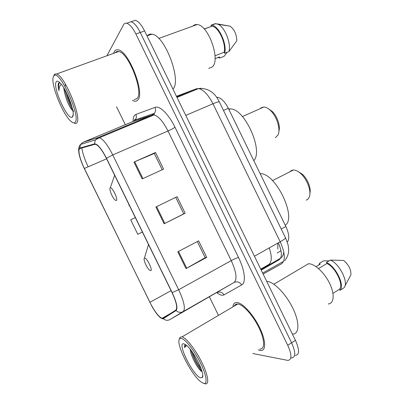 <?xml version="1.0" encoding="UTF-8"?>
<svg xmlns="http://www.w3.org/2000/svg" width="404" height="404" viewBox="0 0 404 404"><rect width="100%" height="100%" fill="white"/><g stroke="black" fill="none" stroke-linecap="round" stroke-linejoin="round"><path stroke-width="0.61" d="M216.61 97.313L217.473 97.303C221.256 97.985 224.877 101.662 228.331 108.323L285.855 226.457C289.188 233.881 289.668 239.118 287.284 242.173M295.339 355.449C299.571 354.853 299.606 349.814 295.445 340.33L144.587 30.941C141.445 24.74 138.365 21.19 135.345 20.286L132.467 21.276M291.011 357.848L291.592 357.919C295.784 357.363 295.784 352.328 291.602 342.814L140.259 32.471C137.107 26.25 134.037 22.685 131.042 21.765L128.204 22.745M277.861 249.081L277.826 243.107M260.055 350.435L260.656 350.51C266.276 351.066 265.984 340.446 259.535 327.407C253.162 314.373 242.577 302.889 237.047 302.515L236.648 302.495C234.446 302.525 233.189 303.985 232.876 306.873C233.189 303.985 234.446 302.525 236.648 302.495L237.047 302.515C242.577 302.889 253.162 314.373 259.535 327.407C265.984 340.446 266.276 351.066 260.656 350.51L258.403 349.93L260.055 350.435M137.799 100.01C145.233 93.551 128.81 50.924 118.2 49.864C116.463 49.495 115.135 50.111 114.226 51.722L113.564 53.358L114.226 51.722C115.135 50.111 116.463 49.495 118.2 49.864C128.81 50.924 145.233 93.551 137.799 100.01C136.926 101.066 135.8 101.455 134.421 101.182C135.8 101.455 136.926 101.066 137.799 100.01M162.337 318.413L161.994 318.342C158.519 316.625 154.485 311.287 149.894 302.328L84.375 168.458C79.77 159.201 77.442 148.975 79.997 148.48L94.713 144.344L95.879 144.445C98.889 145.864 102.384 150.495 106.363 158.343L172.043 292.637C176.442 302.167 177.689 307.984 175.785 310.1L163.08 318.261L162.337 318.413M162.529 318.812L163.292 318.655L176.023 310.535C177.982 308.373 176.705 302.404 172.19 292.632L106.464 158.237C101.495 148.616 97.51 143.834 94.516 143.89L79.815 148.066C78.507 148.616 78.386 151.141 79.447 155.641C80.457 159.641 82.078 163.943 84.305 168.544L152.101 306.707C156.393 314.014 159.868 318.049 162.529 318.812M291.592 357.919C295.784 357.363 295.784 352.328 291.602 342.814L140.259 32.471C137.107 26.25 134.037 22.685 131.042 21.765L135.345 20.286M132.396 100.374L134.421 101.182L132.396 100.374M116.529 106.727L125.316 124.72M125.922 125.957L126.215 126.563M209.449 296.935L218.377 315.211M252.783 353.505L287.825 360.403C291.971 359.883 291.94 354.853 287.739 345.319L135.901 34.017C132.739 27.775 129.679 24.184 126.72 23.255C125.341 22.942 124.286 23.452 123.553 24.785L106.873 55.782M177.8 251.803L198.647 240.845L206.722 257.388L186.007 268.599L177.8 251.803M133.956 162.085L155.505 152.495L163.6 169.079L142.183 178.927L133.956 162.085L134.699 161.762L142.92 178.588M155.893 206.974L177.088 196.697L185.173 213.262L164.11 223.791L155.893 206.974L156.621 206.621L164.832 223.427L164.11 223.791M135.335 217.579L130.709 219.832L137.784 234.29L142.395 232.017M177.088 196.697L156.621 206.621M185.173 213.262L183.754 213.842M175.725 197.389L183.759 213.847L164.832 223.427M155.505 152.495L154.283 153.485M162.211 169.715L154.272 153.459L134.699 161.762M206.722 257.388L205.156 257.666M197.293 241.557L205.176 257.702L186.007 268.599M117.68 51.409L117.508 51.934L117.68 51.409M136.219 98.839L136.557 99.02L136.219 98.839M236.517 304.076L236.411 304.788M181.3 338.431L179.684 338.835C175.013 342.345 190.754 374.341 200.803 381.77L203.217 383.234C207.818 385.088 206.782 375.786 200.616 363.241C194.516 350.712 185.295 339.047 181.3 338.431M204.692 383.659L205.136 383.8C209.54 385.052 208.227 375.286 201.924 362.519C195.677 349.768 186.345 337.901 182.053 336.875L180.078 337.249L179.336 339.34M259.858 349.006C265.135 349.526 264.852 339.557 258.807 327.346C252.838 315.14 242.92 304.364 237.724 304.015L237.38 303.995C235.936 303.98 234.916 304.656 234.32 306.025M200.566 377.821L202.232 377.578C205.737 375.069 193.693 350.581 186.289 345.168L183.946 343.849C176.275 341.617 192.935 375.664 200.566 377.821M185.497 344.582C184.749 344.864 184.461 345.869 184.638 347.591L186.567 345.395M190.208 349.43C190.542 354.919 196.203 365.963 200.116 370.165L201.298 371.342M332.967 293.375L339.481 289.279C343.95 284.754 335.421 267.221 326.937 263.499L318.514 268.559M344.915 286.067L350.834 275.038C351.318 269.938 348.955 265.08 343.738 260.454L330.401 260.09L326.432 262.469L326.937 263.499M339.481 289.279L339.986 290.314L343.905 287.845C349.167 283.209 339.693 263.731 330.401 260.09M339.986 290.314C345.183 285.714 335.679 266.17 326.432 262.469M316.064 266.645L320.19 264.181L319.695 263.166L318.837 264.989M328.184 303.97C334.103 303.677 334.926 294.082 329.538 283.209C324.225 272.336 314.282 263.378 308.414 263.782L308.055 263.812M292.607 334.088C299.44 334.254 299.783 322.23 292.698 307.914C285.704 293.597 273.463 281.396 266.696 281.371M319.695 263.166L323.609 260.832L329.103 260.868M184.638 347.591L185.517 344.597M201.253 369.009C197.864 364.474 194.96 358.939 192.541 352.399M200.116 370.165L201.914 371.251C197.42 365.852 193.768 358.843 190.956 350.223M306.187 200.116C307.671 199.662 308.737 198.531 309.373 196.728C311.605 191.026 306.924 178.745 300.374 173.255C297.834 171.074 295.496 169.993 293.36 170.013L291.703 170.347L289.835 171.806M144.566 258.166L144.369 258.267C142.95 259.141 146.869 268.084 149.586 270.18L150.687 270.685C153.197 270.635 146.672 257.292 144.566 258.166M285.274 225.265C297.177 217.448 275.306 172.498 260.171 173.705M309.908 193.233C311.332 188.203 307.439 178.538 302.172 174.109L298.465 171.786M275.376 137.749L278.058 134.891C280.815 129.29 276.77 116.195 270.372 110.363C268.054 108.191 265.872 107.075 263.827 107.01L261.247 107.742L260.307 108.585M110.226 187.976C108.767 188.814 112.458 197.96 115.105 200.086L116.367 200.52C118.412 199.531 111.903 186.199 110.236 187.971L110.226 187.976M253.813 160.656C263.666 150.586 244.506 108.211 230.305 108.918L228.659 108.994M278.881 131.244C280.649 126.194 277.235 116.029 272.155 111.373L268.877 109.085M53.303 76.811C50.409 83.628 62.615 114.246 70.766 121.155C72.952 123.144 74.493 123.412 75.386 121.952C80.573 115.69 59.646 69.847 54.136 75.578L53.303 76.811M74.548 123.377C75.619 123.76 76.422 123.493 76.962 122.574C81.8 117.145 64.675 75.846 56.621 73.977L54.742 74.068L53.868 75.366M134.163 99.667L137.062 98.5C143.991 92.359 128.598 52.5 118.675 51.51C117.251 51.202 116.12 51.616 115.281 52.737M208.676 68.397L212.221 66.978C220.958 60.378 208.338 24.553 197.026 24.573C195.42 24.422 194.056 24.917 192.94 26.053M63.675 87.688L64.595 92.652L64.186 88.521M59.59 82.456L58.459 83.29C57.959 84.729 58.125 87.198 58.954 90.698C59.065 87.486 59.827 85.401 61.241 84.431M72.72 116.498C75.578 112.852 66.296 88.304 59.782 82.633C57.853 80.85 56.585 80.729 55.974 82.27C52.99 88.804 68.109 121.003 72.266 117.044L72.72 116.498M64.595 92.652C66.306 99.803 68.705 105.51 71.786 109.777L72.826 110.625M215.019 55.787L224.129 52.217C226.452 43.526 218.221 26.194 211.792 26.275L204.182 28.952M224.129 52.217L224.634 53.257L228.947 51.566L236.865 40.703C236.522 34.032 234.244 29.184 230.028 26.159L217.155 23.876M228.947 51.566C231.335 43.662 225.018 27.421 218.286 24.356L215.352 23.619L210.989 25.22L211.499 26.26M224.634 53.257C227.391 44.157 218.529 25.134 211.56 25.23L210.989 25.22M227.184 52.257L224.084 56.318L219.842 57.994L219.342 56.974L215.029 58.676M172.957 89.117C181.926 80.532 164.635 34.784 151.838 34.168C149.97 33.875 148.44 34.426 147.243 35.815M217.923 57.535L219.842 57.994M58.954 90.698C58.338 86.461 58.555 83.724 59.615 82.477M72.008 106.939C69.826 102.747 68.049 98.127 66.67 93.066M65.392 86.022L65.337 84.931M65.332 84.643L65.337 83.982M73.74 111.373C70.766 107.691 66.458 97.46 65.069 90.042M260.767 269.21L268.685 264.585L260.737 269.15M268.685 264.585C271.932 262.236 272.119 256.676 269.246 247.92M281.219 229.007L285.855 226.457M223.473 110.444L228.331 108.323M295.445 340.33L287.739 345.319M144.587 30.941L135.901 34.017M263.125 274.053L281.502 263.822C285.653 260.499 285.214 253.151 280.194 241.779L254.434 256.222M285.446 237.688L285.497 237.789C285.461 238.456 283.694 239.789 280.194 241.779L212.969 103.772C208.287 94.713 203.48 89.648 198.546 88.582L196.228 88.814L176.715 96.834M201.495 88.259L196.228 88.814L176.467 96.324M219.362 101.99L219.316 101.899C218.801 101.586 216.685 102.212 212.969 103.772L185.769 115.403M261.221 270.145L279.149 259.782C282.34 257.202 282.073 251.546 278.356 242.809M281.012 250.692L277.179 253.03M140.238 119.054L140.4 118.145M149.894 302.328L171.069 290.648M133.067 121.498C133.067 118.624 133.588 116.569 134.628 115.322L135.911 114.413L155.055 107.378C159.625 105.368 168.67 114.13 174.952 127.21L238.522 257.515C244.94 270.473 246.177 282.765 241.698 284.931L224.023 294.854C222.261 295.753 219.862 295.041 216.827 292.713M131.467 123.649L131.265 124.457M106.464 158.237L112.756 154.934L178.664 289.739C184.173 301.707 185.658 308.994 183.133 311.6L169.821 319.614L234.007 282.497C237.365 279.457 236.446 272.16 231.245 260.61L167.998 130.992C163.186 121.619 158.56 116.256 154.121 114.913L152.247 114.983L133.022 121.518M169.821 319.614C167.463 320.776 165.287 320.458 163.292 318.655M238.522 257.515C236.789 257.904 234.365 258.934 231.245 260.61L178.664 289.739L172.19 292.632M94.516 143.89L95.304 139.956L98.036 137.582L99.581 137.678C103.399 139.41 107.787 145.162 112.756 154.934L167.998 130.992C171.235 129.548 173.553 128.285 174.952 127.21M241.698 284.931C239.638 281.967 237.072 281.159 234.007 282.497L183.133 311.6C180.573 312.863 178.204 312.504 176.023 310.535M79.815 148.066L80.542 144.465L83.062 142.289L98.036 137.582L152.247 114.983L154.353 113.362C155.636 111.565 155.873 109.57 155.055 107.378M88.158 166.817C84.724 159.585 82.623 153.303 81.845 147.96M82.78 142.42L133.3 121.402L135.259 119.907C136.456 118.251 136.673 116.423 135.911 114.413M224.023 294.854C222.144 292.132 219.781 291.395 216.933 292.647M84.375 168.458L106.595 158.812M178.512 251.429L186.714 268.211M128.836 205.141L129.517 205.681M216.802 97.586L217.473 97.303M284.764 260.666C287.385 257.257 288.683 253.752 288.663 250.167C288.239 244.294 288.047 245.289 287.744 243.693L285.497 237.789L219.316 101.899C214.741 92.263 207.818 87.825 198.546 88.582L177.013 97.44M283.603 261.317L262.661 273.089M281.159 257.823C282.431 256.671 283.325 254.793 283.84 252.187M280.639 258.126L260.944 269.574M161.994 318.342L170.241 313.661M133.931 121.084L134.906 119.332L135.259 119.907L154.353 113.362L154.121 114.913L99.581 137.678L95.304 139.956L80.542 144.465C78.472 146.501 78.108 150.222 79.447 155.641M126.72 23.255L131.042 21.765M138.804 120.937L138.148 121.584M179.684 338.835L180.078 337.249M202.737 375.266L202.232 377.578M308.414 263.782L273.836 284.234M237.724 304.015L182.053 336.875M144.369 258.267L148.515 244.536M293.36 170.013L272.508 180.623M302.172 174.109L300.374 173.255M230.305 108.918L228.917 109.524M110.236 187.971L114.64 175.26M263.827 107.01L242.445 116.569M272.155 111.373L270.372 110.363M73.129 114.802L72.266 117.044M211.792 26.275L204.267 29.048M230.028 26.159L218.286 24.356M215.923 23.624L211.56 25.23M197.026 24.573L158.787 38.456M151.838 34.168L147.006 35.9M118.675 51.51L56.621 73.977M54.136 75.578L54.742 74.068"/></g></svg>

